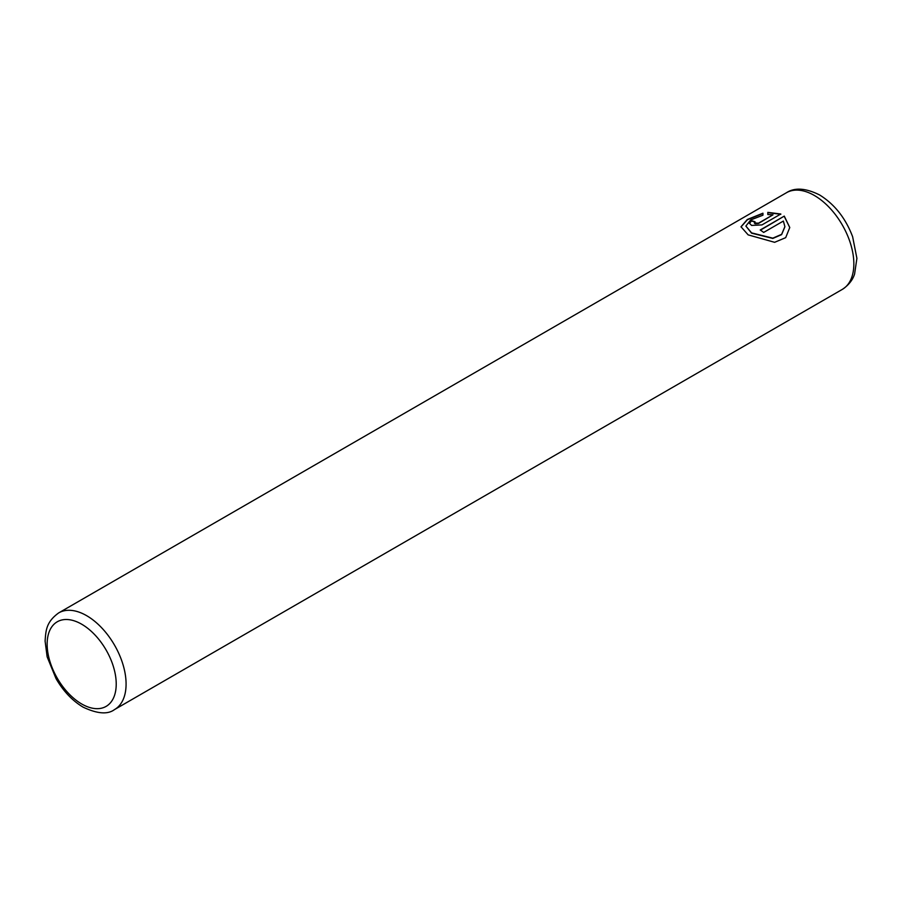 <?xml version="1.0" encoding="UTF-8"?>
<svg xmlns="http://www.w3.org/2000/svg" width="902" height="902" viewBox="0 0 902 902"><rect width="100%" height="100%" fill="white"/><g stroke="black" fill="none" stroke-linecap="round" stroke-linejoin="round"><path stroke-width="1.35" d="M741.004 226.921L747.397 219.727L762.945 213.481M745.886 226.12L751.591 233.167L772.811 238.444L781.617 234.621L784.898 226.763M751.591 232.885L745.886 226.041L750.746 219.919L762.945 215.195L762.945 213.199L747.284 219.502L741.004 226.785L748.153 234.87L774.626 242.311L785.687 237.654L789.769 227.518L784.266 216.108L760.217 229.987A55.823 32.224 60 0 1 763.667 232.434L783.353 221.069L784.898 226.627L781.639 234.328L772.822 238.162L751.591 232.885M760.442 230.145L784.266 216.108M784.266 216.39L789.769 227.563M754.331 222.952L755.042 223.719L758.492 223.459L773.003 214.8L758.492 223.177L754.331 222.952M755.042 223.425L755.042 221.791A55.823 32.224 -120 0 0 751.591 220.764L749.449 223.279L751.591 225.421L761.942 224.914L780.816 214.011L767.827 212.365L767.827 214.552L773.003 214.8M767.827 212.646L780.816 214.304M749.461 223.425L751.591 220.764M751.591 221.058A55.823 32.224 60 0 1 754.76 221.971M86.615 615.66A55.823 32.224 60 0 1 123.078 664.853A55.823 32.224 60 0 1 114.52 709.581C107.766 714.655 97.292 713.854 83.131 707.157C72.419 700.775 63.399 691.27 56.048 678.642L47.129 656.803L45.1 641.085C45.855 630.633 46.07 622.053 58.709 612.898A55.823 32.224 60 0 1 86.615 615.66M81.676 703.966A48.843 28.199 -120 0 0 116.223 684.02A48.843 28.199 -120 0 0 81.676 624.207A48.843 28.199 -120 0 0 47.141 644.141A48.843 28.199 -120 0 0 81.676 703.966M842.288 289.407A55.823 32.224 -120 0 0 850.845 244.679A55.823 32.224 -120 0 0 814.382 195.486A55.823 32.224 -120 0 0 786.465 192.724C794.741 187.312 805.779 188.067 819.614 194.967C834.587 204.258 845.591 218.171 852.627 236.719L856.9 258.344L854.577 274.095C853.991 275.685 851.928 283.07 842.288 289.407L114.52 709.581M58.709 612.898L786.465 192.724"/></g></svg>
